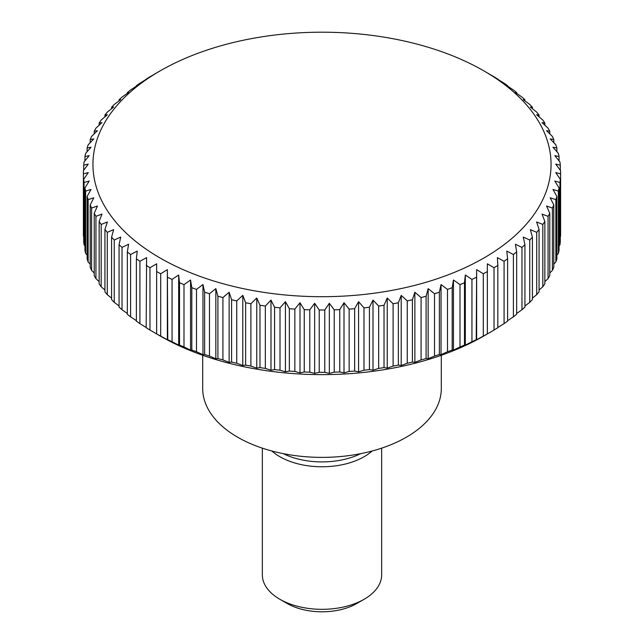 <?xml version="1.0" encoding="UTF-8"?>
<svg xmlns="http://www.w3.org/2000/svg" width="644" height="644" viewBox="0 0 644 644"><rect width="100%" height="100%" fill="white"/><g stroke="black" fill="none" stroke-linecap="round" stroke-linejoin="round"><path stroke-width="0.97" d="M202.691 355.279L202.691 388.501A119.309 68.884 0 0 0 276.34 452.136A119.309 68.884 0 0 0 406.364 437.204A119.309 68.884 0 0 0 441.309 388.501L441.309 355.279M271.873 451.001A59.651 34.438 0 0 0 364.182 456.685A59.651 34.438 0 0 0 372.127 451.001M262.349 448.152L262.349 574.891A59.651 34.438 0 0 0 279.818 599.242L287.127 603.46A49.322 28.473 0 0 0 356.873 603.46L364.182 599.242A59.651 34.438 0 0 0 381.651 574.891L381.651 448.152M477.067 339.718L476.222 339.71L476.641 269.619L483.306 273.756A238.61 137.76 0 0 0 487.347 271.567L487.347 263.807L494.029 267.703A238.61 137.76 0 0 0 497.828 265.376L497.401 257.624L504.075 261.279A238.61 137.76 0 0 0 507.609 258.816L506.772 251.096L513.397 254.509A238.61 137.76 0 0 0 516.657 251.917L515.401 244.229L521.97 247.401A238.61 137.76 0 0 0 524.932 244.704L523.274 237.073L529.746 240.011A238.61 137.76 0 0 0 532.419 237.201L530.35 229.634L536.71 232.339A238.61 137.76 0 0 0 539.068 229.449L536.605 221.963L542.82 224.442A238.61 137.76 0 0 0 544.856 221.464L542.015 214.082L548.06 216.336A238.61 137.76 0 0 0 549.775 213.293L546.555 206.016L552.407 208.052A238.61 137.76 0 0 0 553.784 204.953L550.209 197.797L555.853 199.624A238.61 137.76 0 0 0 556.891 196.484L552.963 189.465L558.364 191.091A238.61 137.76 0 0 0 559.056 187.919L554.798 181.053L559.95 182.485A238.61 137.76 0 0 0 560.296 179.298L555.724 172.584L560.594 173.84A238.61 137.76 0 0 0 560.61 172.246A238.61 137.76 0 0 0 560.594 170.644L555.724 164.107L560.296 165.186A238.61 137.76 0 0 0 559.95 161.998L554.798 155.639L559.056 156.564A238.61 137.76 0 0 0 558.364 153.393L552.963 147.226L556.891 147.999A238.61 137.76 0 0 0 555.853 144.86L550.209 138.895L553.784 139.539A238.61 137.76 0 0 0 552.407 136.439L546.555 130.684L549.775 131.199A238.61 137.76 0 0 0 548.06 128.156L542.015 122.618L544.856 123.02A238.61 137.76 0 0 0 542.82 120.05L536.605 114.729L539.068 115.043A238.61 137.76 0 0 0 536.71 112.145L530.35 107.057L532.419 107.282A238.61 137.76 0 0 0 529.746 104.481L523.274 99.627L524.932 99.78A238.61 137.76 0 0 0 521.97 97.083L515.401 92.462L516.657 92.567A238.61 137.76 0 0 0 513.397 89.983L506.772 85.604L507.609 85.668A238.61 137.76 0 0 0 504.075 83.205L497.401 79.067M496.975 79.099L497.828 79.115A238.61 137.76 0 0 0 494.029 76.781L483.974 70.937A229.063 132.253 0 0 0 160.026 70.937L149.972 76.781A238.61 137.76 0 0 0 146.172 79.115L147.025 79.099M156.645 72.885L160.026 70.937A229.063 132.253 0 0 0 160.026 257.962A229.063 132.253 0 0 0 483.974 257.962A229.063 132.253 0 0 0 483.974 70.937M146.172 327.506L139.925 323.626L139.925 261.279L146.599 257.624L146.172 327.716A238.61 137.76 0 0 0 149.972 330.05L160.026 335.894A229.063 132.253 0 0 0 483.974 335.894A229.063 132.253 0 0 0 483.982 335.894L494.029 330.05A238.61 137.76 0 0 0 497.828 327.716L497.828 265.376M560.594 173.84L560.594 236.187A238.61 137.76 0 0 0 560.61 234.585L560.61 172.246M560.594 236.187L560.296 236.589M559.95 182.485L559.95 244.833A238.61 137.76 0 0 0 560.296 241.637L560.296 179.298M559.95 244.833L559.056 245.936M558.364 191.091L558.364 253.438A238.61 137.76 0 0 0 559.056 250.266L559.056 187.919M558.364 253.438L556.891 255.129M555.853 199.624L555.853 261.971A238.61 137.76 0 0 0 556.891 258.832L556.891 196.484M555.853 261.971L553.784 264.161M552.407 208.052L552.407 270.391A238.61 137.76 0 0 0 553.784 267.292L553.784 204.953M552.407 270.391L549.775 272.992M548.06 216.336L548.06 278.675A238.61 137.76 0 0 0 549.775 275.632L549.775 213.293M548.06 278.675L544.856 281.621M542.82 224.442L542.82 286.781A238.61 137.76 0 0 0 544.856 283.811L544.856 221.464M542.82 286.781L539.068 290.001M536.71 232.339L536.71 294.686A238.61 137.76 0 0 0 539.068 291.788L539.068 229.449M536.71 294.686L532.419 298.132M529.746 240.011L529.746 302.35A238.61 137.76 0 0 0 532.419 299.549L532.419 237.201M529.746 302.35L524.932 305.964M521.97 247.401L521.97 309.748A238.61 137.76 0 0 0 524.932 307.051L524.932 244.704M521.97 309.748L516.657 313.491M513.397 254.509L513.397 316.848A238.61 137.76 0 0 0 516.657 314.264L516.657 251.917M513.397 316.848L507.609 320.68M504.075 261.279L504.075 323.626A238.61 137.76 0 0 0 507.609 321.163L507.609 258.816M504.075 323.626L497.828 327.506M476.641 269.619L476.641 339.75L483.306 336.096A238.61 137.76 0 0 0 487.347 333.906L487.347 271.567M483.306 273.756L483.306 336.096M471.947 341.747L465.322 345.16L464.485 345.087L464.485 282.748L465.322 275.02L471.947 279.399L471.947 341.747A238.61 137.76 0 0 0 476.222 339.71M460.001 346.971L453.44 350.143L452.185 350.038L452.185 287.691L453.44 280.003L460.001 284.624L460.001 346.971A238.61 137.76 0 0 0 464.485 345.087M447.508 351.753L441.035 354.691L439.369 354.53L439.369 292.183L441.035 284.551L447.508 289.406L447.508 351.753A238.61 137.76 0 0 0 452.185 350.038M434.515 356.068L428.163 358.772L426.095 358.547L426.095 296.2L428.163 288.641L434.515 293.728L434.515 356.068A238.61 137.76 0 0 0 439.369 354.53M421.079 359.907L414.865 362.387L412.41 362.073L412.41 299.734L414.865 292.247L421.079 297.568L421.079 359.907A238.61 137.76 0 0 0 426.095 358.547M407.258 363.256L401.212 365.51L398.362 365.1L398.362 302.761L401.212 295.371L407.258 300.909L407.258 363.256A238.61 137.76 0 0 0 412.41 362.073M393.098 366.09L387.237 368.127L384.017 367.611L384.017 305.272L387.237 297.995L393.098 303.743L393.098 366.09A238.61 137.76 0 0 0 398.362 365.1M378.656 368.408L373.013 370.236L369.431 369.6L369.431 307.252L373.013 300.104L378.656 306.061L378.656 368.408A238.61 137.76 0 0 0 384.017 367.611M363.989 370.195L358.579 371.829L354.651 371.049L354.651 308.709L358.579 301.69L363.989 307.856L363.989 370.195A238.61 137.76 0 0 0 369.431 369.6M349.153 371.451L344.009 372.892L339.75 371.966L339.75 309.619L344.009 302.752L349.153 309.112L349.153 371.451A238.61 137.76 0 0 0 354.651 371.049M334.22 372.168L329.342 373.423L324.769 372.337L324.769 309.997L329.342 303.284L334.22 309.82L334.22 372.168A238.61 137.76 0 0 0 339.75 371.966M319.231 372.337L314.658 373.423L309.78 372.168L309.78 309.82L314.658 303.284L319.231 309.997L319.231 372.337A238.61 137.76 0 0 0 324.769 372.337M304.25 371.966L299.991 372.892L294.847 371.451L294.847 309.112L299.991 302.752L304.25 309.619L304.25 371.966A238.61 137.76 0 0 0 309.78 372.168M289.349 371.049L285.421 371.829L280.011 370.195L280.011 307.856L285.421 301.69L289.349 308.709L289.349 371.049A238.61 137.76 0 0 0 294.847 371.451M274.569 369.6L270.987 370.236L265.344 368.408L265.344 306.061L270.987 300.104L274.569 307.252L274.569 369.6A238.61 137.76 0 0 0 280.011 370.195M259.983 367.611L256.763 368.127L250.902 366.09L250.902 303.743L256.763 297.995L259.983 305.272L259.983 367.611A238.61 137.76 0 0 0 265.344 368.408M245.638 365.1L242.788 365.51L236.742 363.256L236.742 300.909L242.788 295.371L245.638 302.761L245.638 365.1A238.61 137.76 0 0 0 250.902 366.09M231.59 362.073L229.135 362.387L222.921 359.907L222.921 297.568L229.135 292.247L231.59 299.734L231.59 362.073A238.61 137.76 0 0 0 236.742 363.256M217.905 358.547L215.837 358.772L209.485 356.068L209.485 293.728L215.837 288.641L217.905 296.2L217.905 358.547A238.61 137.76 0 0 0 222.921 359.907M204.631 354.53L202.965 354.691L196.492 351.753L196.492 289.406L202.965 284.551L204.631 292.183L204.631 354.53A238.61 137.76 0 0 0 209.485 356.068M191.815 350.038L190.56 350.143L183.999 346.971L183.999 284.624L190.56 280.003L191.815 287.691L191.815 350.038A238.61 137.76 0 0 0 196.492 351.753M179.515 345.087L178.678 345.16L172.053 341.747L172.053 279.399L178.678 275.02L179.515 282.748L179.515 345.087A238.61 137.76 0 0 0 183.999 346.971M167.36 269.619L167.36 339.75L160.694 336.096L160.694 273.756L167.36 269.619L167.778 339.71A238.61 137.76 0 0 0 172.053 341.747M167.778 339.71L166.933 339.718M149.972 330.05L149.972 267.703L156.653 263.807L156.653 333.906A238.61 137.76 0 0 0 160.694 336.096M136.391 320.68L130.603 316.848L130.603 254.509L137.228 251.096L136.391 258.816L136.391 321.163A238.61 137.76 0 0 0 139.925 323.626M127.343 313.491L122.03 309.748L122.03 247.401L128.599 244.229L127.343 251.917L127.343 314.264A238.61 137.76 0 0 0 130.603 316.848M119.068 305.964L114.254 302.35L114.254 240.011L120.726 237.073L119.068 244.704L119.068 307.051A238.61 137.76 0 0 0 122.03 309.748M111.581 298.132L107.29 294.686L107.29 232.339L113.65 229.634L111.581 237.201L111.581 299.549A238.61 137.76 0 0 0 114.254 302.35M104.932 290.001L101.18 286.781L101.18 224.442L107.395 221.963L104.932 229.449L104.932 291.788A238.61 137.76 0 0 0 107.29 294.686M99.144 281.621L95.94 278.675L95.94 216.336L101.985 214.082L99.144 221.464L99.144 283.811A238.61 137.76 0 0 0 101.18 286.781M94.225 272.992L91.593 270.391L91.593 208.052L97.445 206.016L94.225 213.293L94.225 275.632A238.61 137.76 0 0 0 95.94 278.675M90.216 264.161L88.148 261.971L88.148 199.624L93.791 197.797L90.216 204.953L90.216 267.292A238.61 137.76 0 0 0 91.593 270.391M87.109 255.129L85.636 253.438L85.636 191.091L91.037 189.465L87.109 196.484L87.109 258.832A238.61 137.76 0 0 0 88.148 261.971M84.944 245.936L84.05 244.833L84.05 182.485L89.202 181.053L84.944 187.919L84.944 250.266A238.61 137.76 0 0 0 85.636 253.438M83.704 236.589L83.406 173.84L88.276 172.584L83.704 179.298L83.704 241.637A238.61 137.76 0 0 0 84.05 244.833M83.704 170.241L83.704 165.186L88.276 164.107L83.406 170.644A238.61 137.76 0 0 0 83.39 172.246L83.39 234.585A238.61 137.76 0 0 0 83.406 236.187M471.947 279.399A238.61 137.76 0 0 0 476.222 277.363M465.322 275.02L465.322 345.16M460.001 284.624A238.61 137.76 0 0 0 464.485 282.748M453.44 280.003L453.44 350.143M447.508 289.406A238.61 137.76 0 0 0 452.185 287.691M441.035 284.551L441.035 354.691M434.515 293.728A238.61 137.76 0 0 0 439.369 292.183M428.163 288.641L428.163 358.772M421.079 297.568A238.61 137.76 0 0 0 426.095 296.2M414.865 292.247L414.865 362.387M407.258 300.909A238.61 137.76 0 0 0 412.41 299.734M401.212 295.371L401.212 365.51M393.098 303.743A238.61 137.76 0 0 0 398.362 302.761M387.237 297.995L387.237 368.127M378.656 306.061A238.61 137.76 0 0 0 384.017 305.272M373.013 300.104L373.013 370.236M363.989 307.856A238.61 137.76 0 0 0 369.431 307.252M358.579 301.69L358.579 371.829M349.153 309.112A238.61 137.76 0 0 0 354.651 308.709M344.009 302.752L344.009 372.892M334.22 309.82A238.61 137.76 0 0 0 339.75 309.619M329.342 303.284L329.342 373.423M319.231 309.997A238.61 137.76 0 0 0 324.769 309.997M314.658 303.284L314.658 373.423M304.25 309.619A238.61 137.76 0 0 0 309.78 309.82M299.991 302.752L299.991 372.892M289.349 308.709A238.61 137.76 0 0 0 294.847 309.112M285.421 301.69L285.421 371.829M274.569 307.252A238.61 137.76 0 0 0 280.011 307.856M270.987 300.104L270.987 370.236M259.983 305.272A238.61 137.76 0 0 0 265.344 306.061M256.763 297.995L256.763 368.127M245.638 302.761A238.61 137.76 0 0 0 250.902 303.743M242.788 295.371L242.788 365.51M231.59 299.734A238.61 137.76 0 0 0 236.742 300.909M229.135 292.247L229.135 362.387M217.905 296.2A238.61 137.76 0 0 0 222.921 297.568M215.837 288.641L215.837 358.772M204.631 292.183A238.61 137.76 0 0 0 209.485 293.728M202.965 284.551L202.965 354.691M191.815 287.691A238.61 137.76 0 0 0 196.492 289.406M190.56 280.003L190.56 350.143M179.515 282.748A238.61 137.76 0 0 0 183.999 284.624M178.678 275.02L178.678 345.16M167.778 277.363A238.61 137.76 0 0 0 172.053 279.399M156.653 271.567A238.61 137.76 0 0 0 160.694 273.756M146.172 265.376A238.61 137.76 0 0 0 149.972 267.703M136.391 258.816A238.61 137.76 0 0 0 139.925 261.279M127.343 251.917A238.61 137.76 0 0 0 130.603 254.509M119.068 244.704A238.61 137.76 0 0 0 122.03 247.401M111.581 237.201A238.61 137.76 0 0 0 114.254 240.011M104.932 229.449A238.61 137.76 0 0 0 107.29 232.339M99.144 221.464A238.61 137.76 0 0 0 101.18 224.442M94.225 213.293A238.61 137.76 0 0 0 95.94 216.336M90.216 204.953A238.61 137.76 0 0 0 91.593 208.052M87.109 196.484A238.61 137.76 0 0 0 88.148 199.624M84.944 187.919A238.61 137.76 0 0 0 85.636 191.091M83.704 179.298A238.61 137.76 0 0 0 84.05 182.485M83.39 172.246A238.61 137.76 0 0 0 83.406 173.84M84.944 160.895L84.944 156.564L89.202 155.639L84.05 161.998A238.61 137.76 0 0 0 83.704 165.186M87.109 151.702L87.109 147.999L91.037 147.226L85.636 153.393A238.61 137.76 0 0 0 84.944 156.564M90.216 142.67L90.216 139.539L93.791 138.895L88.148 144.86A238.61 137.76 0 0 0 87.109 147.999M94.225 133.839L94.225 131.199L97.445 130.684L91.593 136.439A238.61 137.76 0 0 0 90.216 139.539M99.144 125.21L99.144 123.02L101.985 122.618L95.94 128.156A238.61 137.76 0 0 0 94.225 131.199M104.932 116.822L104.932 115.043L107.395 114.729L101.18 120.05A238.61 137.76 0 0 0 99.144 123.02M111.581 108.699L111.581 107.282L113.65 107.057L107.29 112.145A238.61 137.76 0 0 0 104.932 115.043M119.068 100.867L119.068 99.78L120.726 99.627L114.254 104.481A238.61 137.76 0 0 0 111.581 107.282M127.343 93.34L127.343 92.567L128.599 92.462L122.03 97.083A238.61 137.76 0 0 0 119.068 99.78M136.391 86.151L136.391 85.668L137.228 85.604L130.603 89.983A238.61 137.76 0 0 0 127.343 92.567M146.599 79.067L139.925 83.205A238.61 137.76 0 0 0 136.391 85.668M507.609 85.668L507.609 86.151M516.657 92.567L516.657 93.34M524.932 99.78L524.932 100.867M532.419 107.282L532.419 108.699M539.068 115.043L539.068 116.822M544.856 123.02L544.856 125.21M549.775 131.199L549.775 133.839M553.784 139.539L553.784 142.67M556.891 147.999L556.891 151.702M559.056 156.564L559.056 160.895M560.296 165.186L560.296 170.241M494.029 267.703L494.029 330.05M279.818 599.242A59.651 34.438 0 0 0 364.182 599.242L356.873 603.46M283.239 453.642A59.651 34.438 0 0 0 360.761 453.642M483.974 335.894L487.355 333.946"/></g></svg>
